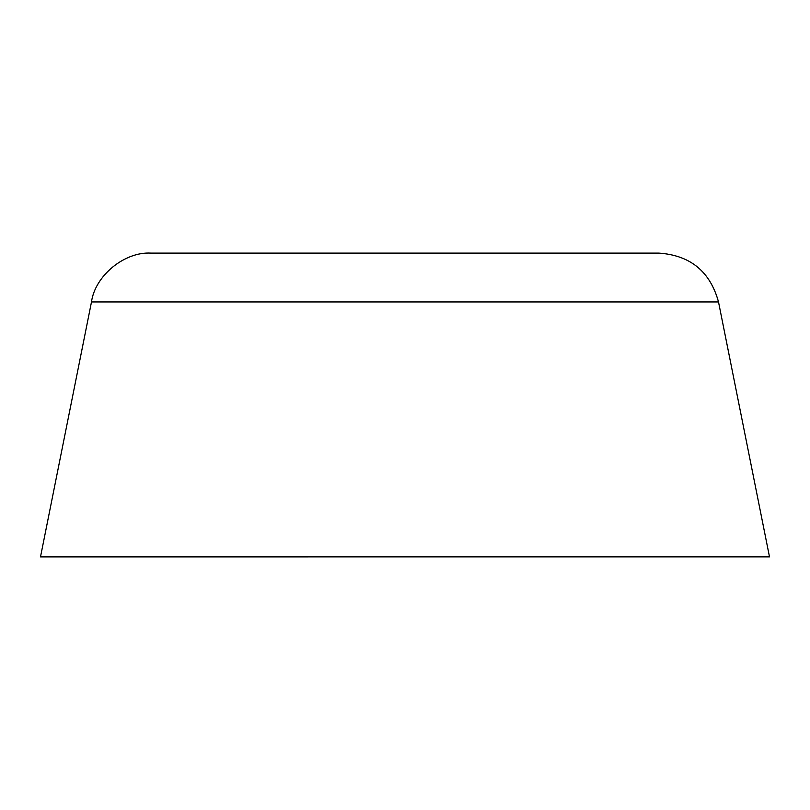 <?xml version="1.0" encoding="UTF-8"?>
<svg xmlns="http://www.w3.org/2000/svg" width="810" height="810" viewBox="0 0 810 810"><rect width="100%" height="100%" fill="white"/><g stroke="black" fill="none" stroke-linecap="round" stroke-linejoin="round"><path stroke-width="1.21" d="M151.055 253.115L658.945 253.115C690.353 255.302 710.208 271.583 718.51 301.948L91.489 301.948C95.033 275.714 124.639 251.454 151.055 253.115M91.489 301.948L40.5 556.885L769.5 556.865L718.51 301.948"/></g></svg>
